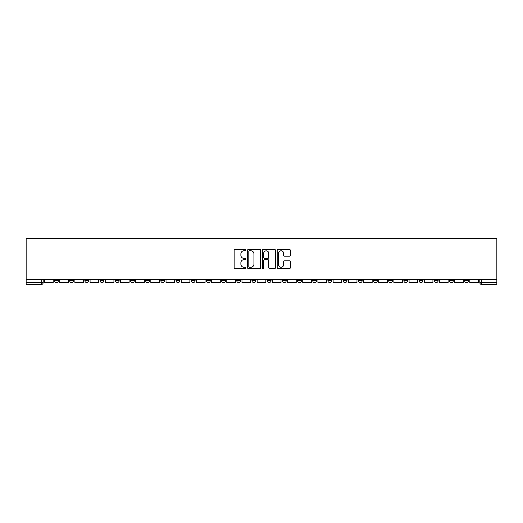 <?xml version="1.0" encoding="UTF-8"?>
<svg xmlns="http://www.w3.org/2000/svg" width="523" height="523" viewBox="0 0 523 523"><rect width="100%" height="100%" fill="white"/><g stroke="black" fill="none" stroke-linecap="round" stroke-linejoin="round"><path stroke-width="0.78" d="M245.921 250.131A0.667 0.667 0 0 0 245.254 249.458L235.095 249.458A0.954 0.954 0 0 0 234.141 250.412L234.141 267.619A0.954 0.954 0 0 0 235.095 268.574L245.254 268.574A0.667 0.667 0 0 0 245.921 267.907A0.667 0.667 0 0 0 245.254 267.24L243.94 267.24A3.06 3.06 0 0 1 240.881 264.18L240.881 262.742A3.06 3.06 0 0 1 243.94 259.689L245.254 259.689A0.667 0.667 0 0 0 245.921 259.016A0.667 0.667 0 0 0 245.254 258.349L243.94 258.349A3.06 3.06 0 0 1 240.881 255.289L240.881 253.858A3.06 3.06 0 0 1 243.94 250.798L245.254 250.798A0.667 0.667 0 0 0 245.921 250.131M464.62 279.563L464.62 280.635L468.516 280.635A1.948 1.948 0 0 1 466.568 282.583A1.948 1.948 0 0 1 464.62 280.635L464.62 279.563M449.427 279.563L449.427 280.635L453.323 280.635A1.948 1.948 0 0 1 451.375 282.583A1.948 1.948 0 0 1 449.427 280.635L449.427 279.563M358.288 279.563L358.288 280.635L362.184 280.635A1.948 1.948 0 0 1 360.236 282.583A1.948 1.948 0 0 1 358.288 280.635L358.288 279.563M343.101 279.563L343.101 280.635L346.991 280.635A1.948 1.948 0 0 1 345.043 282.583A1.948 1.948 0 0 1 343.101 280.635L343.101 279.563M327.908 279.563L327.908 280.635L331.804 280.635A1.948 1.948 0 0 1 329.856 282.583A1.948 1.948 0 0 1 327.908 280.635L327.908 279.563M297.528 279.563L297.528 280.635L301.425 280.635A1.948 1.948 0 0 1 299.476 282.583A1.948 1.948 0 0 1 297.528 280.635L297.528 279.563M267.148 280.635L267.148 279.563L267.148 280.635A1.948 1.948 0 0 0 269.097 282.583A1.948 1.948 0 0 1 267.148 280.635L271.045 280.635A1.948 1.948 0 0 1 269.097 282.583A1.948 1.948 0 0 0 271.045 280.635L271.045 279.563L271.045 280.635M251.955 280.635L251.955 279.563L251.955 280.635A1.948 1.948 0 0 0 253.903 282.583A1.948 1.948 0 0 1 251.955 280.635L255.852 280.635A1.948 1.948 0 0 1 253.903 282.583M236.769 280.635L236.769 279.563L236.769 280.635A1.948 1.948 0 0 0 238.717 282.583A1.948 1.948 0 0 1 236.769 280.635L240.665 280.635A1.948 1.948 0 0 1 238.717 282.583A1.948 1.948 0 0 0 240.665 280.635L240.665 279.563L240.665 280.635M221.575 279.563L221.575 280.635L225.472 280.635A1.948 1.948 0 0 1 223.524 282.583A1.948 1.948 0 0 1 221.575 280.635L221.575 279.563M206.389 279.563L206.389 280.635L210.279 280.635A1.948 1.948 0 0 1 208.337 282.583A1.948 1.948 0 0 1 206.389 280.635L206.389 279.563M191.196 279.563L191.196 280.635L195.092 280.635A1.948 1.948 0 0 1 193.144 282.583A1.948 1.948 0 0 1 191.196 280.635L191.196 279.563M176.009 280.635L176.009 279.563L176.009 280.635A1.948 1.948 0 0 0 177.957 282.583A1.948 1.948 0 0 1 176.009 280.635L179.899 280.635A1.948 1.948 0 0 1 177.957 282.583M145.629 280.635L145.629 279.563L145.629 280.635A1.948 1.948 0 0 0 147.571 282.583A1.948 1.948 0 0 1 145.629 280.635L149.519 280.635A1.948 1.948 0 0 1 147.571 282.583A1.948 1.948 0 0 0 149.519 280.635L149.519 279.563L149.519 280.635M130.436 280.635L130.436 279.563L130.436 280.635A1.948 1.948 0 0 0 132.384 282.583A1.948 1.948 0 0 1 130.436 280.635L134.333 280.635A1.948 1.948 0 0 1 132.384 282.583A1.948 1.948 0 0 0 134.333 280.635L134.333 279.563L134.333 280.635M115.243 280.635L115.243 279.563L115.243 280.635A1.948 1.948 0 0 0 117.191 282.583A1.948 1.948 0 0 1 115.243 280.635L119.139 280.635A1.948 1.948 0 0 1 117.191 282.583A1.948 1.948 0 0 0 119.139 280.635L119.139 279.563L119.139 280.635M100.056 280.635L100.056 279.563L100.056 280.635A1.948 1.948 0 0 0 102.005 282.583A1.948 1.948 0 0 1 100.056 280.635L103.953 280.635A1.948 1.948 0 0 1 102.005 282.583M84.863 280.635L84.863 279.563L84.863 280.635A1.948 1.948 0 0 0 86.811 282.583A1.948 1.948 0 0 1 84.863 280.635L88.76 280.635A1.948 1.948 0 0 1 86.811 282.583A1.948 1.948 0 0 0 88.76 280.635L88.76 279.563L88.76 280.635M69.677 280.635L69.677 279.563L69.677 280.635A1.948 1.948 0 0 0 71.625 282.583A1.948 1.948 0 0 1 69.677 280.635L73.573 280.635A1.948 1.948 0 0 1 71.625 282.583A1.948 1.948 0 0 0 73.573 280.635L73.573 279.563L73.573 280.635M289.435 256.198A0.954 0.954 0 0 0 290.389 255.244L290.389 250.412A0.954 0.954 0 0 0 289.435 249.458L278.158 249.458A0.954 0.954 0 0 0 277.197 250.412L277.197 267.619A0.954 0.954 0 0 0 278.158 268.574L289.435 268.574A0.954 0.954 0 0 0 290.389 267.619L290.389 261.788A0.954 0.954 0 0 0 289.435 260.833L284.604 260.833A0.954 0.954 0 0 0 283.649 261.788L283.649 264.677A2.556 2.556 0 0 1 281.093 267.24A2.556 2.556 0 0 1 278.537 264.677L278.537 253.354A2.556 2.556 0 0 1 281.093 250.798A2.556 2.556 0 0 1 283.649 253.354L283.649 255.244A0.954 0.954 0 0 0 284.604 256.198L289.435 256.198M496.85 279.563L26.15 279.563L26.15 238.468L496.85 238.468L496.85 284.532L481.755 284.532A1.948 1.948 0 0 1 479.807 282.583L496.85 282.583M260.663 250.412A0.954 0.954 0 0 0 259.709 249.458L248.432 249.458A0.954 0.954 0 0 0 247.477 250.412L247.477 267.619A0.954 0.954 0 0 0 248.432 268.574L259.709 268.574A0.954 0.954 0 0 0 260.663 267.619L260.663 250.412M263.291 249.458L274.568 249.458A0.954 0.954 0 0 1 275.523 250.412L275.523 267.619A0.954 0.954 0 0 1 274.568 268.574L269.744 268.574A0.954 0.954 0 0 1 268.789 267.619L268.789 260.644A0.954 0.954 0 0 0 267.835 259.689L264.631 259.689A0.954 0.954 0 0 0 263.677 260.644L263.677 267.907A0.667 0.667 0 0 1 263.004 268.574A0.667 0.667 0 0 1 262.337 267.907L262.337 250.412A0.954 0.954 0 0 1 263.291 249.458M479.807 279.563L479.807 282.583L479.807 279.563M43.193 279.563L43.193 282.583L43.193 279.563M41.245 279.563L41.245 284.532L26.15 284.532L26.15 282.583L43.193 282.583A1.948 1.948 0 0 1 41.245 284.532A1.948 1.948 0 0 0 43.193 282.583M26.15 279.563L26.15 282.583M468.516 279.563L468.516 280.635M453.323 279.563L453.323 280.635L453.323 279.563M438.137 279.563L438.137 280.635A1.948 1.948 0 0 1 436.189 282.583A1.948 1.948 0 0 1 434.24 280.635L438.137 280.635M434.24 279.563L434.24 280.635M422.944 279.563L422.944 280.635A1.948 1.948 0 0 1 420.995 282.583A1.948 1.948 0 0 1 419.047 280.635L422.944 280.635M419.047 279.563L419.047 280.635M407.757 279.563L407.757 280.635A1.948 1.948 0 0 1 405.809 282.583A1.948 1.948 0 0 1 403.861 280.635L407.757 280.635M403.861 279.563L403.861 280.635M392.564 279.563L392.564 280.635A1.948 1.948 0 0 1 390.616 282.583A1.948 1.948 0 0 1 388.667 280.635L392.564 280.635M388.667 279.563L388.667 280.635M377.371 279.563L377.371 280.635A1.948 1.948 0 0 1 375.429 282.583A1.948 1.948 0 0 1 373.481 280.635L377.371 280.635M373.481 279.563L373.481 280.635M362.184 279.563L362.184 280.635A1.948 1.948 0 0 1 360.236 282.583M346.991 279.563L346.991 280.635M331.804 280.635L331.804 279.563L331.804 280.635A1.948 1.948 0 0 1 329.856 282.583M316.611 279.563L316.611 280.635A1.948 1.948 0 0 1 314.663 282.583A1.948 1.948 0 0 1 312.721 280.635A1.948 1.948 0 0 0 314.663 282.583A1.948 1.948 0 0 0 316.611 280.635L312.721 280.635L312.721 279.563M301.425 280.635L301.425 279.563L301.425 280.635A1.948 1.948 0 0 1 299.476 282.583M286.231 279.563L286.231 280.635A1.948 1.948 0 0 1 284.283 282.583A1.948 1.948 0 0 1 282.335 280.635A1.948 1.948 0 0 0 284.283 282.583M282.335 279.563L282.335 280.635L286.231 280.635M255.852 279.563L255.852 280.635L255.852 279.563M225.472 280.635L225.472 279.563L225.472 280.635A1.948 1.948 0 0 1 223.524 282.583M210.279 280.635L210.279 279.563L210.279 280.635A1.948 1.948 0 0 1 208.337 282.583M195.092 280.635L195.092 279.563L195.092 280.635A1.948 1.948 0 0 1 193.144 282.583M179.899 279.563L179.899 280.635L179.899 279.563M164.712 280.635L164.712 279.563L164.712 280.635A1.948 1.948 0 0 1 162.764 282.583A1.948 1.948 0 0 1 160.816 280.635L164.712 280.635A1.948 1.948 0 0 1 162.764 282.583M160.816 279.563L160.816 280.635M103.953 279.563L103.953 280.635L103.953 279.563M58.38 279.563L58.38 280.635A1.948 1.948 0 0 1 56.432 282.583A1.948 1.948 0 0 1 54.484 280.635A1.948 1.948 0 0 0 56.432 282.583A1.948 1.948 0 0 0 58.38 280.635L58.38 279.563M54.484 279.563L54.484 280.635L58.38 280.635M249.484 250.798A0.667 0.667 0 0 0 248.811 251.465L248.811 266.567A0.667 0.667 0 0 0 249.484 267.24L250.87 267.24A3.06 3.06 0 0 0 253.923 264.18L253.923 253.858A3.06 3.06 0 0 0 250.87 250.798L249.484 250.798M268.789 253.4A2.556 2.556 0 0 0 266.233 250.844A2.556 2.556 0 0 0 263.677 253.4L263.677 257.394A0.954 0.954 0 0 0 264.631 258.349L267.835 258.349A0.954 0.954 0 0 0 268.789 257.394L268.789 253.4M53.169 279.563L53.169 282.583L44.507 282.583L44.507 279.563M68.363 279.563L68.363 282.583L59.694 282.583L59.694 279.563M83.549 279.563L83.549 282.583L74.887 282.583L74.887 279.563M98.742 279.563L98.742 282.583L90.074 282.583L90.074 279.563M113.929 279.563L113.929 282.583L105.267 282.583L105.267 279.563M129.122 279.563L129.122 282.583L120.453 282.583L120.453 279.563M144.309 279.563L144.309 282.583L135.647 282.583L135.647 279.563M159.502 279.563L159.502 282.583L150.833 282.583L150.833 279.563M174.695 279.563L174.695 282.583L166.026 282.583L166.026 279.563M189.882 279.563L189.882 282.583L181.213 282.583L181.213 279.563M205.075 279.563L205.075 282.583L196.406 282.583L196.406 279.563M220.261 279.563L220.261 282.583L211.599 282.583L211.599 279.563M235.455 279.563L235.455 282.583L226.786 282.583L226.786 279.563M250.641 279.563L250.641 282.583L241.979 282.583L241.979 279.563M265.834 279.563L265.834 282.583L257.166 282.583L257.166 279.563M281.021 279.563L281.021 282.583L272.359 282.583L272.359 279.563M296.214 279.563L296.214 282.583L287.545 282.583L287.545 279.563M311.401 279.563L311.401 282.583L302.739 282.583L302.739 279.563M326.594 279.563L326.594 282.583L317.925 282.583L317.925 279.563M341.787 279.563L341.787 282.583L333.118 282.583L333.118 279.563M356.974 279.563L356.974 282.583L348.305 282.583L348.305 279.563M372.167 279.563L372.167 282.583L363.498 282.583L363.498 279.563M387.353 279.563L387.353 282.583L378.691 282.583L378.691 279.563M402.547 279.563L402.547 282.583L393.878 282.583L393.878 279.563M417.733 279.563L417.733 282.583L409.071 282.583L409.071 279.563M432.926 279.563L432.926 282.583L424.258 282.583L424.258 279.563M448.113 279.563L448.113 282.583L439.451 282.583L439.451 279.563M463.306 279.563L463.306 282.583L454.637 282.583L454.637 279.563M478.493 279.563L478.493 282.583L469.831 282.583L469.831 279.563M481.755 279.563L481.755 284.532"/></g></svg>
